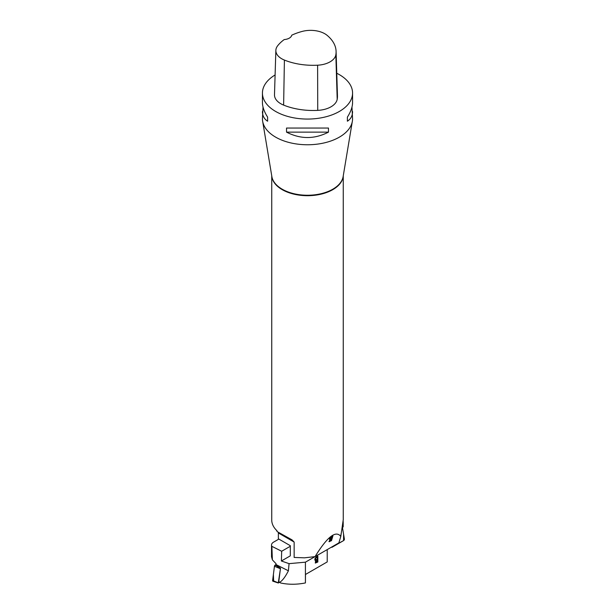<?xml version="1.0" encoding="UTF-8"?>
<svg xmlns="http://www.w3.org/2000/svg" width="615" height="615" viewBox="0 0 615 615"><rect width="100%" height="100%" fill="white"/><g stroke="black" fill="none" stroke-linecap="round" stroke-linejoin="round"><path stroke-width="0.92" d="M343.185 521.474L343.185 526.778L341.963 528.308M332.169 547.189L343.593 540.6A1.138 0.653 120.1 0 0 344.385 539.055L342.509 527.862L343.57 534.197L343.577 540.608L331.485 547.142A1.138 0.653 120.1 0 0 331.554 547.212A1.138 0.653 120.1 0 0 332.169 547.189M340.802 536.249A5.812 3.359 120.1 0 0 340.971 534.097M279.225 582.074L280.294 582.828L278.764 581.698L280.509 568.175L276.004 565.208L276.104 563.786L272.384 559.858L271.515 556.736L271.515 545.044A7.149 4.128 180 0 1 273.606 542.123L278.872 539.086M280.294 582.828L279.802 582.221C282.5 580.583 285.368 576.77 288.404 570.789L276.081 564.616M288.404 570.789L289.065 563.648L281.386 560.995L281.67 551.255L271.876 546.343A7.149 4.128 180 0 1 271.515 545.044M281.67 551.255L290.303 546.274M289.065 563.648L305.417 562.179L305.417 582.935C296.745 584.665 288.473 584.68 280.594 582.974M327.218 549.602L327.218 561.926L305.471 574.479L305.417 582.935M305.417 562.179L315.018 556.637M315.057 560.457L315.557 560.588C314.38 559.704 314.626 558.52 316.302 557.044L317.847 556.16L317.847 561.995L315.364 563.063L315.557 560.588L315.149 560.526M278.334 532.559A2.86 1.653 -60 0 1 278.364 532.951L278.364 538.794L290.303 545.69L290.303 555.852L281.386 560.995M271.876 546.343L272.384 559.858M317.317 559.85L315.726 562.325L317.317 561.618L317.109 559.735L315.633 562.241M317.317 559.166L317.109 557.036L315.741 557.859L315.58 559.911L317.317 559.166M317.317 557.152L315.941 557.974M315.487 559.827L315.741 557.859M317.847 561.995L317.648 556.037M315.264 562.986L317.648 561.879M280.509 568.175L278.303 582.836L279.41 582.382M278.372 583.02L272.883 581.198A1.138 0.607 -63.4 0 1 272.614 580.499L274.451 566.292A1.138 0.607 -63.4 0 1 275.182 565.039L276.089 564.439L274.451 566.292L273.398 574.448L273.621 580.914M271.738 175.805L271.738 520.367A35.762 20.649 0 0 0 277.034 530.807L277.034 531.529L292.025 539.87L294.147 542.061L294.147 557.444L304.463 557.828L315.049 556.629C327.28 536.78 335.859 530.045 340.802 536.426L343.262 519.606M351.972 107.064L352.564 118.741A45.064 26.015 180 0 1 352.357 121.232A45.064 26.015 180 0 1 307.5 144.763A45.064 26.015 180 0 1 262.643 121.232A45.064 26.015 180 0 1 262.436 118.741L263.028 107.064M336.766 73.262A45.064 26.015 180 0 1 339.365 74.646A45.064 26.015 180 0 1 352.564 93.042A45.064 26.015 180 0 1 307.5 119.064A45.064 26.015 180 0 1 262.436 93.042A45.064 26.015 180 0 1 275.105 74.961M286.529 132.133L286.529 128.051L328.471 128.051L328.471 132.133C314.488 139.321 300.512 139.321 286.529 132.133L328.471 132.133M352.564 111.546C352.533 115.812 350.804 119.033 347.39 121.217L347.39 117.127C350.804 111.722 352.533 106.872 352.564 102.574L352.564 93.042M262.436 93.042L262.436 102.574C262.467 106.872 264.196 111.722 267.61 117.127L267.61 121.217C264.196 119.033 262.467 115.812 262.436 111.546M336.09 51.36L337.458 95.732A51.506 29.735 180 0 1 337.197 99.307A21.456 12.392 180 0 1 317.732 110.377A51.506 29.735 180 0 1 283.623 105.104A21.456 12.392 180 0 1 274.49 94.741L275.858 50.361A20.095 11.6 180 0 1 277.611 45.833A50.138 28.943 180 0 1 284.238 39.56A8.587 4.958 180 0 0 291.748 35.193A50.138 28.943 180 0 1 302.08 31.45A20.095 11.6 180 0 1 327.095 35.324A50.138 28.943 180 0 1 336.09 51.36A50.138 28.943 180 0 1 335.836 54.835A20.095 11.6 180 0 1 317.617 65.205A50.138 28.943 180 0 1 284.407 60.07A20.095 11.6 180 0 1 275.858 50.361M347.39 117.127L347.39 121.217M267.61 121.217L267.61 117.127M340.802 536.426L338.873 542.876L315.049 556.629M277.034 531.037L276.097 529.869M332.923 535.857L331.385 536.749C329.555 538.187 329.048 539.178 329.871 539.724L329.056 541.738L331.5 540.639L332.923 535.857M332.223 536.734L331.731 538.379L330.247 539.171L330.401 537.964L332.223 536.734L330.562 537.295M329.794 538.256L329.963 538.924M331.562 538.94L331.131 540.385L329.901 541.077L329.901 540.055L331.562 538.94L329.778 539.639M332.646 535.604L331.224 540.385L328.964 541.554M278.764 581.698L279.802 582.221M280.14 568.629L274.451 566.292M272.614 580.499L278.303 582.836M275.182 565.039L280.332 568.298M343.224 176.059A35.762 20.649 180 0 1 332.792 189.651A35.762 20.649 180 0 1 294.631 194.317A35.762 20.649 180 0 1 271.776 176.059M335.836 54.835L337.197 99.307M317.617 65.205L317.732 110.377M284.407 60.07L283.623 105.104M262.643 121.232L271.861 176.559A35.801 20.672 0 0 0 295.4 194.033A35.801 20.672 0 0 0 332.815 189.197A35.801 20.672 0 0 0 343.139 176.559L352.357 121.232M294.147 542.061L278.364 532.951M343.262 519.998L343.262 175.805"/></g></svg>
